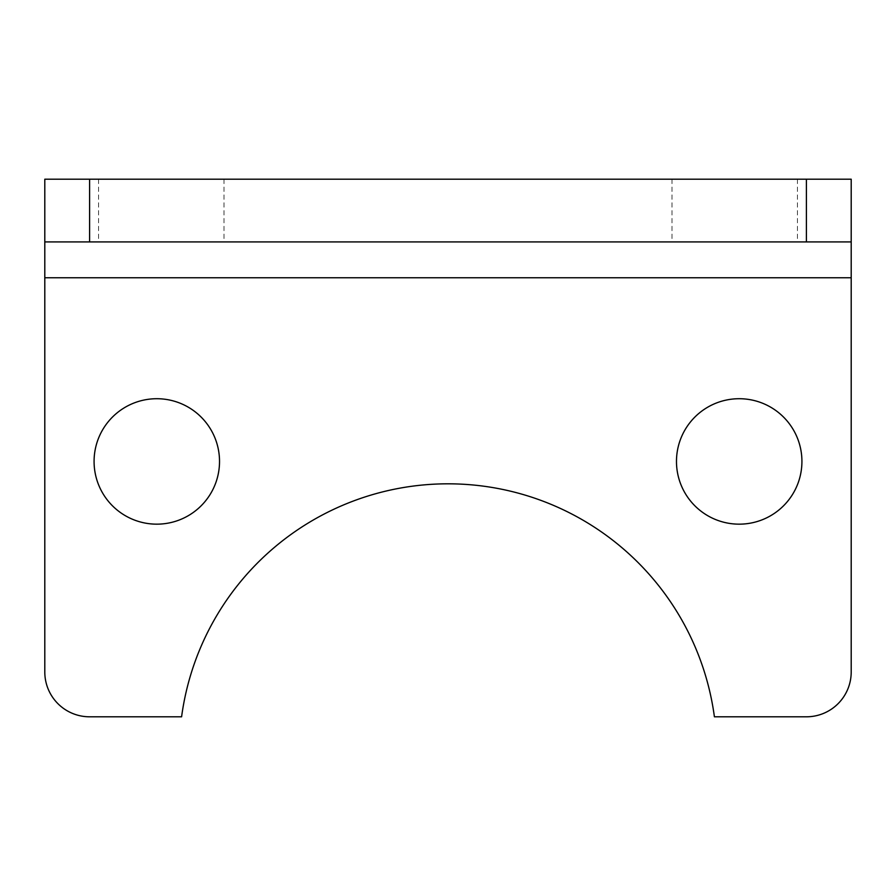 <?xml version="1.0" encoding="UTF-8"?>
<svg xmlns="http://www.w3.org/2000/svg" width="896" height="896" viewBox="0 0 896 896"><rect width="100%" height="100%" fill="white"/><g stroke="black" fill="none" stroke-linecap="round" stroke-linejoin="round"><path stroke-width="0.67" stroke-dasharray="4.48 3.36" d="M851.2 241.92L44.8 241.92M851.2 179.2L851.2 672A44.8 44.8 0 0 1 806.4 716.8L714.403 716.8A268.8 268.8 0 0 0 181.597 716.8L89.6 716.8A44.8 44.8 0 0 1 44.8 672L44.8 179.2L851.2 179.2M219.52 461.44A62.72 62.72 0 0 0 156.8 398.72A62.72 62.72 0 0 0 94.08 461.44A62.72 62.72 0 0 0 156.8 524.16A62.72 62.72 0 0 0 219.52 461.44M801.92 461.44A62.72 62.72 0 0 0 739.2 398.72A62.72 62.72 0 0 0 676.48 461.44A62.72 62.72 0 0 0 739.2 524.16A62.72 62.72 0 0 0 801.92 461.44M734.72 241.92L797.44 241.92L734.72 241.92M161.28 241.92L224 241.92L161.28 241.92M734.72 179.2L797.44 179.2L734.72 179.2M161.28 179.2L224 179.2L161.28 179.2M851.2 277.76L44.8 277.76M672 179.2L672 241.92M797.44 179.2L797.44 241.92M98.56 179.2L98.56 241.92M224 179.2L224 241.92"/><path stroke-width="1.34" d="M44.8 241.92L89.6 241.92L89.6 179.2L44.8 179.2L44.8 672A44.8 44.8 0 0 0 89.6 716.8L181.597 716.8A268.8 268.8 0 0 1 714.403 716.8L806.4 716.8A44.8 44.8 0 0 0 851.2 672L851.2 179.2L806.4 179.2L806.4 241.92L851.2 241.92M94.08 461.44A62.72 62.72 0 0 1 188.16 407.12A62.72 62.72 0 0 1 188.16 515.76A62.72 62.72 0 0 1 94.08 461.44M676.48 461.44A62.72 62.72 0 0 1 770.56 407.12A62.72 62.72 0 0 1 770.56 515.76A62.72 62.72 0 0 1 676.48 461.44M89.6 241.92L806.4 241.92M89.6 179.2L806.4 179.2M44.8 277.76L851.2 277.76"/></g></svg>
